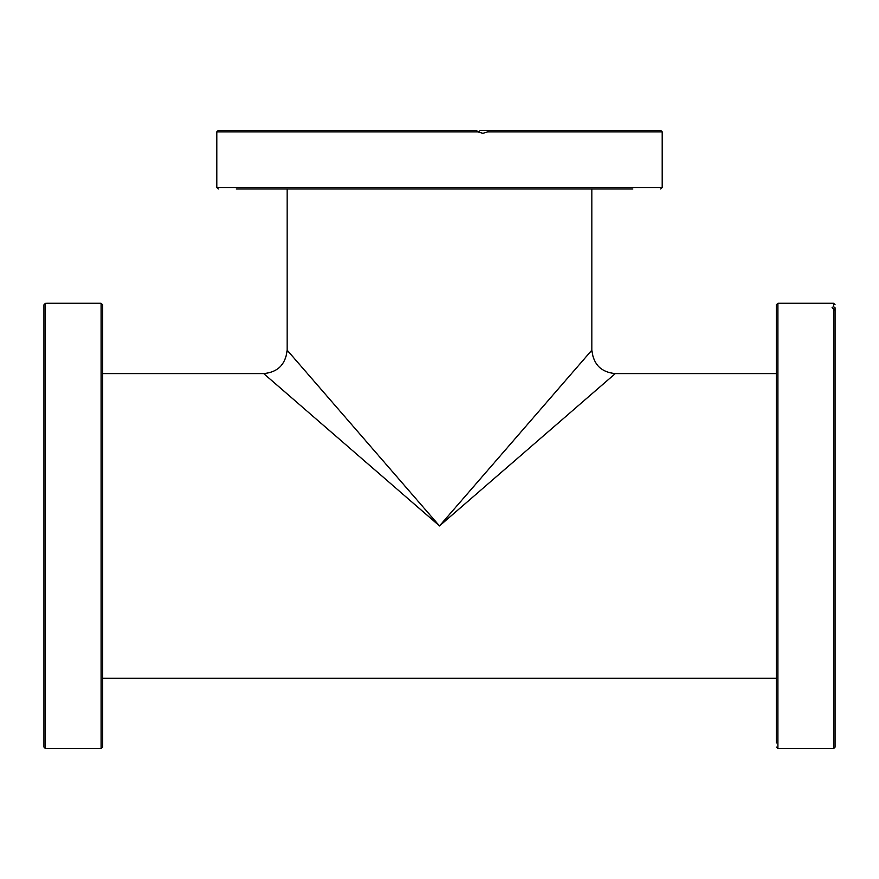 <?xml version="1.0" encoding="UTF-8"?>
<svg xmlns="http://www.w3.org/2000/svg" width="879" height="879" viewBox="0 0 879 879"><rect width="100%" height="100%" fill="white"/><g stroke="black" fill="none" stroke-linecap="round" stroke-linejoin="round"><path stroke-width="1.32" d="M102.546 373.575L263.7 373.575L439.5 525.939L287.136 350.139L287.136 188.985M615.3 373.575C601.17 372.267 593.358 364.455 591.864 350.139L439.5 525.939L615.3 373.575L776.454 373.575M102.546 747.15L102.546 304.716L101.085 303.255L101.085 748.611L102.546 747.15M43.95 700.849L43.95 747.051L45.411 748.567C47.367 748.633 47.367 748.633 45.411 748.567C47.367 748.633 47.367 748.633 45.411 748.567L45.411 303.31L43.95 304.815L43.95 747.051M101.085 748.611L46.774 748.611M43.95 672.347L43.95 696.959M43.95 326.406L43.95 351.018M43.95 375.915L43.95 379.519M43.95 407.581L43.95 432.193M43.95 550.869L43.95 551.803M45.411 303.31L45.444 303.31C47.367 303.233 47.367 303.233 45.411 303.31M603.554 130.389L586.787 130.389M562.175 130.389L524.851 130.389M500.239 130.389L480.373 130.389L489.065 130.389L487.702 131.85L482.945 133.311L478.626 132.136L476.209 130.389L427.436 130.389M478.44 132.026L480.373 130.389M427.194 130.389L378.761 130.389M354.149 130.389L316.825 130.389M292.213 130.389L275.446 130.389M487.702 131.85L662.184 131.85L660.711 130.389L489.065 130.389M476.209 130.389L218.289 130.389L216.816 131.85L478.165 131.85M250.834 130.389L236.308 130.389M250.834 188.985L292.213 188.985M314.748 188.985L354.149 188.985M378.519 188.985L427.194 188.985M451.806 188.985L567.647 188.985M632.792 188.985L236.308 188.985M586.787 188.985L603.554 188.985M833.589 308.529L833.589 748.611L835.05 747.15L835.05 310.342L832.116 307.529L833.589 306.639L835.05 307.793L835.05 337.272M835.05 714.605L835.05 699.893M835.05 307.793L835.05 310.342M776.454 648.603L776.454 673.215M776.454 689.993L776.454 729.13M776.454 513.633L776.454 538.245M833.589 748.611L777.915 748.611L777.915 303.255L776.454 304.716L776.454 742.898M662.184 131.85L662.184 187.524L216.816 187.524L218.289 188.985M777.915 303.255L833.589 303.255L833.589 306.639M263.7 373.575C277.83 372.267 285.642 364.455 287.136 350.139M591.864 350.139L591.864 188.985M102.546 678.291L776.454 678.291M101.085 303.255L46.884 303.255M216.816 131.85L216.816 187.524M662.184 187.524L660.711 188.985M833.589 303.255L835.05 304.716M777.915 748.611L776.454 747.15"/></g></svg>
